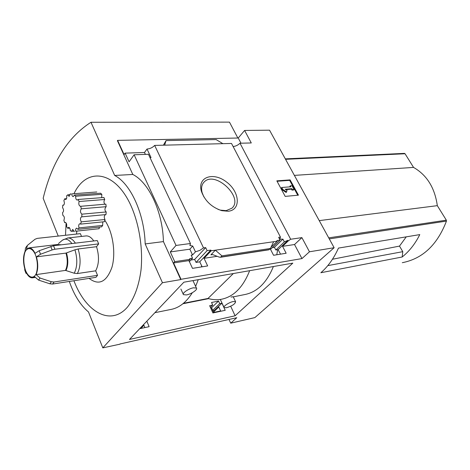 <?xml version="1.0" encoding="UTF-8"?>
<svg xmlns="http://www.w3.org/2000/svg" width="470" height="470" viewBox="0 0 470 470"><rect width="100%" height="100%" fill="white"/><g stroke="black" fill="none" stroke-linecap="round" stroke-linejoin="round"><path stroke-width="0.7" d="M183.47 303.303L208.004 298.45C212.264 299.743 216.517 300.054 220.765 299.39C233.349 297.116 242.972 287.546 249.641 270.691M154.912 312.679L170.181 309.595C178.776 308.191 186.155 302.568 192.318 292.722M195.638 286.371L198.246 279.685M201.43 266.931L201.63 265.72M233.267 296.87L244.23 294.661C256.908 292.352 266.625 282.975 273.387 266.537M276.783 254.763L277.658 249.717M235.582 301.687C235.3 303.855 232.303 305.87 226.593 307.727L224.137 307.591C222.768 306.528 229.084 302.292 233.179 301.546L235.582 301.687L233.208 296.752L231.023 297.046M272.259 247.655L274.421 247.326L275.843 249.999L278.123 249.641L280.537 254.158M235.1 315.793L129.485 339.446L183.864 282.2L292.81 263.135L235.1 315.793L230.688 306.24M190.885 260.028L194.633 259.458L196.061 262.407L199.738 261.831L202.159 266.813M209.643 305.706L212.916 312.95L225.206 310.306L221.94 303.168L219.713 303.626L218.538 301.059L211.535 302.48L212.704 305.071L209.643 305.706M140.225 328.589L149.131 326.673L146.846 321.169M222.898 143.673L164.641 145.16L166.051 140.606L216.094 139.572L222.898 143.673L231.504 143.456L280.461 237.091L279.75 239.136L282.928 239.148L284.35 241.868L287.899 240.329L288.228 240.957L282.564 246.345L286.159 253.248L273.563 255.28L270.18 248.689M287.899 240.329L278.123 249.641M221.94 303.168L213.962 310.77L214.232 311.352L218.803 307.004L220.8 311.252M284.35 241.868L275.843 249.999M219.713 303.626L212.751 310.276L213.962 310.77M282.928 239.148L274.421 247.326M218.538 301.059L211.576 307.75L212.751 310.276M280.461 237.091L278.657 237.344L280.096 240.1L270.514 249.341M211.576 307.75L210.625 307.873M212.704 305.071L210.372 307.321M280.096 240.1L276.947 240.552L277.276 241.192L270.978 247.285M199.738 261.831L210.824 250.093L211.159 250.792L204.045 258.306L207.658 265.926L192.506 268.37L188.899 260.615L190.08 259.334L189.757 258.635L192.565 258.212L189.381 261.649M192.565 258.212L191.149 255.181L192.553 254.975L195.461 251.82L199.791 250.41L203.534 247.913L205.678 247.614L194.633 259.458M138.415 330.04L140.965 327.355M143.608 324.57L144.895 327.584M210.824 250.093L207.123 250.628L196.061 262.407M207.123 250.628L205.678 247.614M140.524 328.154L141.764 328.26M143.902 325.258L141.3 327.99M211.159 250.792L215.348 250.181L210.889 254.863L212.628 254.605M217.158 256.309L204.045 258.306M273.652 241.721L270.409 248.466L221.946 255.862L215.348 250.181L277.276 241.192M188.899 260.615L173.565 262.953L181.026 279.298L180.762 279.579L162.45 282.717L145.177 243.93C144.343 213.486 130.525 183.594 114.68 175.457L90.986 122.271C67.845 137.04 51.906 162.373 43.17 198.275L58.239 236.075M190.08 259.334L174.74 261.655L173.565 262.953M228.179 211.247L221.811 210.678C211.676 207.341 204.861 200.866 201.371 191.249C197.165 177.014 213.192 171.597 226.34 181.867C239.759 191.625 241.339 210.067 228.179 211.247M164.641 145.16L154.654 145.418L203.534 247.913M288.228 240.957L290.677 239.248L301.899 237.62L309.466 251.779L301.963 258.582L181.026 279.298M301.963 258.582L294.531 244.523L282.564 246.345M228.99 319.471L230.741 323.172L236.768 317.708L119.938 343.999M230.741 323.172L254.881 317.591L334.135 247.719L269.539 130.178L244.6 130.448L238.243 138.016L117.617 140.36L124.098 154.559L125.102 153.126L129.074 161.809L134.114 154.777L148.444 154.283L190.45 243.507L190.039 245.569L192.724 246.016L195.461 251.82M154.654 145.418C152.597 147.562 150.053 148.767 147.01 149.037L151.035 157.567L149.971 157.52M192.553 254.975L189.839 249.188L170.293 251.926L174.74 261.655M192.724 246.016L189.839 249.188M211.476 307.756L213.662 312.45L214.232 311.352M213.662 312.45L220.653 310.946M301.899 237.62L294.531 244.523M244.6 130.448L251.28 142.951L239.994 143.238C237.955 145.189 235.658 146.282 233.114 146.528M239.994 143.238L290.677 239.248M85.693 235.964L86.151 235.911C88.848 235.799 91.392 237.479 93.765 240.963M81.516 236.434L80.37 233.643L37.248 238.378L35.015 239.259L27.425 245.363L26.461 249.165L28.958 247.872C31.202 247.825 33.247 249.646 35.091 253.324L39.18 250.71L53.533 245.734L97.267 240.546L98.671 243.889L96.532 246.697C99.387 256.174 99.1 264.222 95.674 270.832L97.531 275.344L95.951 277.329L52.599 284.039L49.879 283.792L38.569 280.096L34.633 276.707L32.371 277.841C30.027 277.917 27.924 276.031 26.056 272.189L26.079 273.487M102.754 221.887L102.677 225.43L79.025 227.891C78.414 225.641 78.696 224.249 79.859 223.702L80.67 224.108L104.375 221.722L104.787 220.289C112.818 231.628 116.09 253.007 111.936 267.318C106.525 282.118 98.906 285.807 89.083 278.393M102.677 225.43L101.62 226.851L77.991 229.342L76.698 228.144C75.811 228.408 75.447 229.436 75.611 231.228L99.182 228.708L99.205 227.104M99.182 228.708L75.611 231.228M76.457 234.072L76.851 231.363M96.796 191.977L71.675 193.881L96.409 192.001M101.731 197.277L101.802 194.322L100.568 193.211L74.383 195.091L73.255 196.613C72.392 196.466 71.863 195.555 71.675 193.881M104.622 203.874C103.747 202.552 103.782 201.089 104.728 199.497L103.905 197.5L78.073 199.468L77.239 200.097C76.069 199.721 75.552 198.434 75.694 196.225L74.383 195.091M106.214 211.958L81.856 214.173L81.845 216.834L105.967 214.579L106.214 211.958C104.54 210.39 104.528 208.633 106.167 206.683L105.867 204.139L80.388 206.324C78.889 205.572 78.461 203.968 79.107 201.507L78.073 199.468M105.415 214.626C104.04 215.877 103.905 217.504 105.01 219.513L81.245 221.852L80.67 224.108M104.787 220.289L105.01 219.513M73.896 280.743L75.276 284.109C87.632 313.373 111.513 325.98 127.693 306.828C134.444 298.009 138.885 285.754 141.018 270.062C143.039 249.024 139.42 225.3 131.412 206.706C115.52 170.193 86.609 166.844 74.054 193.57M66.094 222.939L65.512 235.276M402.161 256.996C409.305 251.309 415.18 243.848 419.786 234.606L338.465 248.084C333.888 258.324 328.019 266.537 320.869 272.723L402.161 256.996L402.778 251.673L399.506 246.092L332.46 259.252M406.25 236.851L399.506 246.092M327.796 265.62L402.778 251.673M402.285 262.701C422.583 258.741 437.306 244.876 446.447 221.094L446.336 220.166L437.317 205.66C434.821 187.83 426.895 175.081 413.547 167.408L405.058 153.755L404.435 153.385L285.302 158.866L404.435 153.385M69.313 281.454C74.066 295.066 80.464 305.241 88.501 311.968L102.812 347.876L120.003 344.163M309.466 251.779L334.135 247.719M102.812 347.876L162.45 282.717M117.617 140.36L117.4 140.677L132.81 174.464C148.831 182.43 162.691 211.723 163.431 241.592L145.177 243.93M134.114 154.777L176.021 245.44L190.45 243.507M180.762 279.579L163.431 241.592M176.021 245.44L170.293 251.926M125.102 153.126L144.496 152.492L147.01 149.037M270.409 248.466L268.934 249.805L220.354 257.29M221.946 255.862L220.759 257.09L269.198 249.635M220.759 257.09L219.343 257.149L213.139 254.763L211.653 254.529L210.889 254.863M166.051 140.606L163.395 145.195M298.456 195.167L285.19 196.384L276.836 180.85L290.119 179.893L298.456 195.167M132.81 174.464L114.68 175.457M237.861 138.021L229.46 122.124L90.986 122.271M203.886 196.936L202.165 192.765C200.954 188.17 201.63 184.569 204.18 181.961C215.225 170.205 244.277 197.823 231.839 208.257L226.141 210.648L220.436 210.137L218.051 209.373M290.119 179.893L289.661 180.363L277.065 181.279M297.763 195.232L289.661 180.363M286.63 191.995L282.776 189.445L282.317 189.927L286.165 192.465L287.07 190.52L285.149 189.251L291.923 188.687L291.459 189.163L291.982 190.121L293.621 189.98L294.085 189.51L292.446 189.645L291.982 190.121M282.776 189.445L281.736 187.507L281.272 187.988L282.317 189.927M281.736 187.507L290.877 186.772L290.36 185.814L289.896 186.29L290.19 186.825M290.36 185.814L291.999 185.685L294.085 189.51M292.446 189.645L291.923 188.687M285.737 189.639L291.459 189.163M240.993 143.215L238.243 138.016M145.383 154.389L144.496 152.492M319.242 220.618L437.317 205.66M294.379 175.386L413.547 167.408M74.307 231.639L72.738 229.401L71.622 231.346L74.184 231.076M69.707 228.085L67.751 228.291L68.673 227.333C69.683 227.568 70.224 228.679 70.283 230.664L71.622 231.346M65.7 222.522L64.643 222.627L65.183 222.351C66.476 222.886 66.946 224.319 66.599 226.652L67.751 228.291M63.755 205.079L62.804 205.155L62.534 207.605C63.879 209.691 63.885 211.4 62.534 212.74L62.839 215.325C64.408 216.312 64.748 217.974 63.873 220.318L64.643 222.627M77.991 229.342L79.025 227.891M62.804 205.155L63.262 205.296C64.508 204.567 64.713 203.04 63.873 200.725L64.649 198.828L65.618 199.527C66.64 199.151 66.975 197.923 66.617 195.849L67.774 194.827L69.143 196.437L70.33 193.834L70.688 193.81M66.523 198.687L64.649 198.828M70.3 194.645L67.774 194.827M101.802 194.322L75.694 196.225M104.728 199.497L79.107 201.507M106.167 206.683L81.292 208.815L80.728 206.23M81.292 208.815C80.065 210.789 80.252 212.575 81.856 214.173M81.845 216.834L81.627 216.811C80.206 217.798 80.082 219.478 81.245 221.852M50.76 246.421L52.135 249.928L40.538 254.235L36.443 256.855C38.276 263.793 38.158 269.715 36.084 274.621L65.489 270.397L74.237 273.229L77.374 273.552L95.674 270.832M36.443 256.855L65.97 253.101L74.936 249.805C77.621 259.005 77.386 266.819 74.237 273.229M96.532 246.697L78.126 248.988L74.936 249.805M36.084 274.621L40.038 278.023L51.371 281.742L49.879 283.792M24.728 269.933L24.763 268.717C22.995 261.996 23.095 256.197 25.057 251.309L25.509 248.101L26.902 245.969M52.135 249.928L54.914 249.229L98.671 243.889M97.531 275.344L54.103 282L51.371 281.742M186.502 294.925L183.447 294.655C181.772 293.304 188.67 288.557 193.452 287.799L196.431 288.081C198.076 289.461 191.272 294.138 186.502 294.925M233.349 273.54L208.004 298.45M182.936 303.743L208.662 298.644M329.282 238.895L446.447 221.094M328.718 237.861L446.336 220.166M285.554 159.318L405.058 153.755M25.492 270.309C23.506 263.899 23.289 257.954 24.84 252.478C27.319 246.415 32.547 247.62 35.65 255.239C37.718 261.831 37.929 267.9 36.284 273.452C33.664 279.462 28.453 277.817 25.492 270.309M57.992 244.453L60.489 244.905M57.628 244.494L61.182 244.823M58.509 243.525L61.517 240.969C64.831 237.879 68.297 238.742 71.916 243.554M67.469 238.014L67.868 237.973C70.524 237.867 73.032 239.588 75.382 243.143M39.18 250.71L40.538 254.235M65.97 253.101C67.821 259.839 67.662 265.603 65.489 270.397M66.505 252.966C68.385 259.781 68.221 265.609 66.017 270.456M78.126 248.988C80.969 258.653 80.717 266.837 77.374 273.552M40.038 278.023L38.569 280.096M53.533 245.734L54.914 249.229M54.103 282L52.599 284.039M189.815 245.099L190.039 245.569M279.597 238.842L279.75 239.136M220.436 210.137L221.811 210.678M202.165 192.765L201.371 191.249M204.18 181.961L203.146 183.188M28.958 247.872L58.004 244.447M62.492 240.117L67.868 237.973L86.151 235.911M32.694 277.793L35.05 277.447M24.716 269.939L25.868 273.023M180.903 289.05L183.253 294.22M192.97 280.608L196.431 288.081M220.295 299.461L224.002 307.298"/></g></svg>
